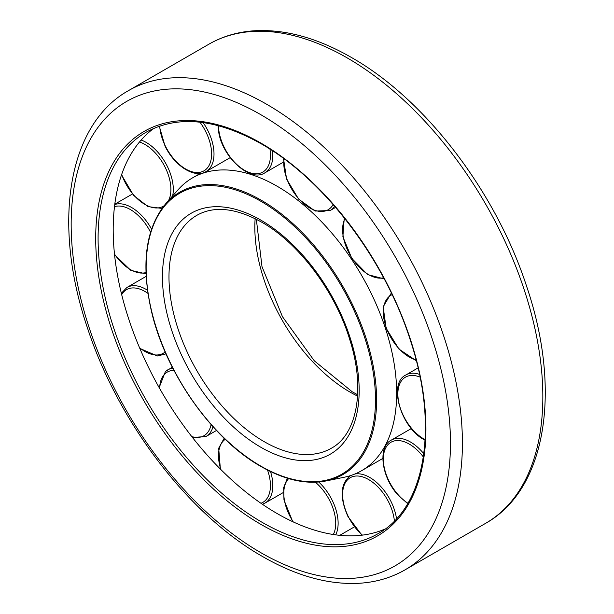 <?xml version="1.0" encoding="UTF-8"?>
<svg xmlns="http://www.w3.org/2000/svg" width="614" height="614" viewBox="0 0 614 614"><rect width="100%" height="100%" fill="white"/><g stroke="black" fill="none" stroke-linecap="round" stroke-linejoin="round"><path stroke-width="0.92" d="M153.876 128.318A231.808 133.837 -120 0 0 113.199 229.628A231.808 133.837 -120 0 0 209.466 457.607A231.808 133.837 -120 0 0 385.185 528.961M396.659 393.282A169.065 97.611 -120 0 0 322.864 223.143A169.065 97.611 -120 0 0 192.581 177.845A169.065 97.611 -120 0 0 178.098 189.749L165.788 203.648A163.071 94.149 -120 0 1 261.295 200.248A163.071 94.149 -120 0 1 376.605 399.967A163.071 94.149 -120 0 1 325.904 480.977L344.101 477.27A169.065 97.611 -120 0 0 361.646 470.677A169.065 97.611 -120 0 0 396.659 393.282M260.812 524.333A233.504 134.811 -120 0 0 425.924 429.002A233.504 134.811 -120 0 0 260.812 143.024A233.504 134.811 -120 0 0 95.7 238.347A233.504 134.811 -120 0 0 260.812 524.333M262.009 522.261A231.808 133.837 -120 0 0 377.909 533.743C425.088 508.116 439.256 427.567 410.628 341.138C385.17 259.906 324.023 179.234 261.165 143.791C216.212 118.694 177.86 114.841 146.101 132.233A231.808 133.837 -120 0 0 98.094 238.347A231.808 133.837 -120 0 0 262.009 522.261M128.464 90.634C67.333 124.688 52.136 224.432 87.472 327.96C118.187 422.348 188.82 514.816 262.562 556.53C296.194 575.886 328.267 584.812 358.776 583.3C375.745 582.302 391.187 577.805 405.117 569.815A276.653 159.724 -120 0 0 462.411 443.162A276.653 159.724 -120 0 0 266.791 104.334A276.653 159.724 -120 0 0 128.464 90.634L208.883 44.2C222.89 36.165 238.424 31.667 255.508 30.7C285.94 29.265 317.914 38.191 351.438 57.486C425.18 99.199 495.813 191.668 526.528 286.055C561.864 389.583 546.667 489.327 485.536 523.381A276.653 159.724 -120 0 0 542.837 396.736A276.653 159.724 -120 0 0 347.209 57.908A276.653 159.724 -120 0 0 208.883 44.2M450.453 443.162A268.195 154.843 -120 0 0 260.812 114.688A268.195 154.843 -120 0 0 71.163 224.187A268.195 154.843 -120 0 0 260.812 552.661A268.195 154.843 -120 0 0 450.453 443.162M255.14 218.661A134.481 77.648 -120 0 0 254.833 227.318A134.481 77.648 -120 0 0 349.926 392.031A134.481 77.648 -120 0 0 357.586 396.091M264.074 441.596A134.481 77.648 -120 0 0 331.314 448.258C356.849 434.697 365.791 389.56 349.788 339.703C335.259 291.512 298.818 243.044 261.764 222.214C235.799 207.893 214.148 205.598 196.833 215.33A134.481 77.648 -120 0 0 168.98 276.891A134.481 77.648 -120 0 0 264.074 441.596M260.812 447.245A139.094 80.304 -120 0 0 359.167 390.458A139.094 80.304 -120 0 0 260.812 220.104A139.094 80.304 -120 0 0 162.457 276.891A139.094 80.304 -120 0 0 260.812 447.245M375.492 399.883A162.18 93.635 -120 0 0 260.812 201.254A162.18 93.635 -120 0 0 146.132 267.466A162.18 93.635 -120 0 0 260.812 466.095A162.18 93.635 -120 0 0 375.492 399.883M420.053 377.111A36.733 21.206 -120 0 0 397.926 396.199A36.733 21.206 -120 0 0 423.829 438.964A36.733 21.206 -120 0 0 425.126 439.67M419.485 374.363A38.421 22.181 -120 0 0 405.816 375L418.057 367.932M218.492 125.693A36.733 21.206 -120 0 0 219.144 132.302A36.733 21.206 -120 0 0 249.875 172.703A36.733 21.206 -120 0 0 269.945 149.141M203.771 172.611A38.421 22.181 -120 0 0 206.043 171.582A38.421 22.181 -120 0 0 208.077 131.012A38.421 22.181 -120 0 0 203.104 122.577M159.724 126.054A36.733 21.206 -120 0 0 165.327 145.971A36.733 21.206 -120 0 0 201.829 171.797A36.733 21.206 -120 0 0 205.943 132.018A36.733 21.206 -120 0 0 199.911 122.178M172.634 195.92A38.421 22.181 -120 0 0 157.913 152.287A38.421 22.181 -120 0 0 141.159 140.038M121.687 174.414A36.733 21.206 -120 0 0 133.652 194.953A36.733 21.206 -120 0 0 163.915 205.867M168.566 200.509A36.733 21.206 -120 0 0 156.194 153.922A36.733 21.206 -120 0 0 139.501 141.98M151.535 229.076A38.421 22.181 -120 0 0 131.596 207.494A38.421 22.181 -120 0 0 114.749 204.523M114.488 254.081A36.733 21.206 -120 0 0 130.398 269.546A36.733 21.206 -120 0 0 145.955 272.555M150.537 232.238A36.733 21.206 -120 0 0 130.398 209.566A36.733 21.206 -120 0 0 114.488 206.665M147.475 290.207A38.421 22.181 -120 0 0 134.336 285.687A38.421 22.181 -120 0 0 126.906 287.482L121.342 293.239M139.501 347.654A36.733 21.206 -120 0 0 156.194 354.984A36.733 21.206 -120 0 0 165.158 351.937M147.936 293.392A36.733 21.206 -120 0 0 133.652 287.92A36.733 21.206 -120 0 0 121.687 294.643M165.926 353.695L165.335 354.04A38.421 22.181 -120 0 0 165.918 353.679M192.504 437.529L206.043 436.493A38.421 22.181 -120 0 0 208.077 435.034A38.421 22.181 -120 0 0 213.012 426.722M191.775 436.592A36.733 21.206 -120 0 0 205.943 434.328A36.733 21.206 -120 0 0 211.093 424.573M173.962 370.372A36.733 21.206 -120 0 0 165.327 373.481A36.733 21.206 -120 0 0 159.663 388.485M262.416 504.286L264.872 503.165A38.421 22.181 -120 0 0 272.148 492.167A38.421 22.181 -120 0 0 270.513 471.552M260.942 503.28A36.733 21.206 -120 0 0 269.792 491.875A36.733 21.206 -120 0 0 267.52 470.063M225.246 439.309A36.733 21.206 -120 0 0 219.144 449.287A36.733 21.206 -120 0 0 220.91 469.61M335.689 534.855A38.421 22.181 -120 0 0 337.447 515.898A38.421 22.181 -120 0 0 318.727 482.013M333.318 534.51A36.733 21.206 -120 0 0 335.083 516.228A36.733 21.206 -120 0 0 315.358 482.22M288.664 478.605A36.733 21.206 -120 0 0 284.435 500.333A36.733 21.206 -120 0 0 293.285 521.946M396.529 518.73A38.421 22.181 -120 0 0 391.026 501.546A38.421 22.181 -120 0 0 354.877 474.008M394.388 520.971A36.733 21.206 -120 0 0 388.9 502.551A36.733 21.206 -120 0 0 352.398 476.733A36.733 21.206 -120 0 0 348.284 516.504A36.733 21.206 -120 0 0 362.452 535.132M423.829 453.754A38.421 22.181 -120 0 0 422.286 451.935A38.421 22.181 -120 0 0 391.287 440.123L411.326 428.549M423.368 457A36.733 21.206 -120 0 0 420.567 453.569A36.733 21.206 -120 0 0 385.899 447.56A36.733 21.206 -120 0 0 398.033 494.6A36.733 21.206 -120 0 0 407.896 503.227M172.856 368.239A38.421 22.181 -120 0 0 167.622 369.935A38.421 22.181 -120 0 0 165.588 371.386M283.292 162.196L264.872 172.833A38.421 22.181 -120 0 0 272.578 150.844M335.605 207.394L330.171 210.533A38.421 22.181 -120 0 0 334.653 206.289M284.044 158.857A36.733 21.206 -120 0 0 302.157 202.236A36.733 21.206 -120 0 0 333.126 204.539M344.891 218.661A36.733 21.206 -120 0 0 352.091 258.264A36.733 21.206 -120 0 0 383.604 277.766M392.131 294.659A36.733 21.206 -120 0 0 386.421 328.068A36.733 21.206 -120 0 0 416.092 359.942M485.536 523.381L405.117 569.815M256.337 219.259L262.001 266.66L282.455 316.686L314.337 360.863L352.236 391.801L357.663 394.756M165.788 203.648C145.572 228.224 140.79 264.104 151.458 311.29C165.772 373.304 212.26 439.202 261.004 466.517C284.551 479.948 306.186 484.768 325.904 480.977M200.218 173.44L192.581 177.845M382.829 458.443L361.646 470.677M405.816 375C387.871 383.374 400.881 427.613 424.182 439.739L425.088 440.246M218.008 125.571L218.676 131.903C222.368 157.353 250.412 182.703 264.872 172.833M159.279 126.208L165.012 146.032C174.407 165.887 194.745 178.82 206.043 171.582L230.212 157.629M121.511 174.921L133.583 195.382L147.997 206.619L161.958 208.422M114.557 254.741L130.744 270.321L146.009 273.859M139.838 348.445L157.353 355.982L165.335 354.04M172.334 367.218L165.412 371.516L159.172 387.618M216.466 430.468L206.043 436.493M224.156 438.266L218.691 448.228L220.38 469.081M283.292 492.535L264.872 503.165M287.383 478.222L283.66 487.646L283.967 499.942L292.748 521.7M354.339 526.912L339.749 535.339M350.571 475.566C340.317 483.51 339.442 497.171 347.961 516.566L361.945 535.193M391.287 440.123C377.503 446.992 381.486 477.193 397.956 495.03L407.665 503.618M146.132 276.384L126.906 287.482M132.417 194.024L114.795 204.193M283.507 158.458L286.577 179.073L298.581 199.066L315.066 211.047L330.171 210.533M344.262 217.87L342.881 236.751L351.822 258.417L367.571 274.558L384.218 278.917M416.3 360.733L398.923 349.09L386.152 328.298L383.144 306.793L391.287 293.108"/></g></svg>
